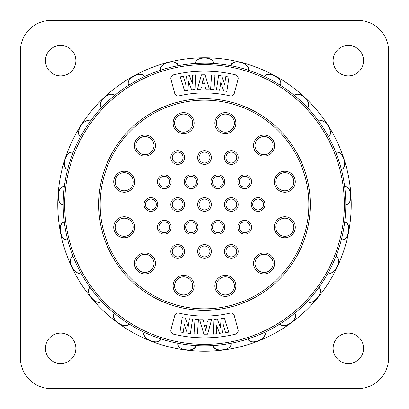 <?xml version="1.0" encoding="UTF-8"?>
<svg xmlns="http://www.w3.org/2000/svg" width="409" height="409" viewBox="0 0 409 409"><rect width="100%" height="100%" fill="white"/><g stroke="black" fill="none" stroke-linecap="round" stroke-linejoin="round"><path stroke-width="0.61" d="M358.115 388.55A30.435 30.435 0 0 0 388.55 358.115L388.55 50.885A30.435 30.435 0 0 0 358.115 20.45L50.885 20.45A30.435 30.435 0 0 0 20.45 50.885L20.45 358.115A30.435 30.435 0 0 0 50.885 388.55L358.115 388.55M363.55 60.665A15.215 15.215 0 0 1 348.335 75.885A15.215 15.215 0 0 1 333.115 60.665A15.215 15.215 0 0 1 348.335 45.45A15.215 15.215 0 0 1 363.55 60.665M75.885 348.335A15.215 15.215 0 0 1 60.665 363.55A15.215 15.215 0 0 1 45.45 348.335A15.215 15.215 0 0 1 60.665 333.115A15.215 15.215 0 0 1 75.885 348.335M75.885 60.665A15.215 15.215 0 0 1 60.665 75.885A15.215 15.215 0 0 1 45.45 60.665A15.215 15.215 0 0 1 60.665 45.45A15.215 15.215 0 0 1 75.885 60.665M363.55 348.335A15.215 15.215 0 0 1 340.728 361.51A15.215 15.215 0 0 1 340.728 335.155A15.215 15.215 0 0 1 363.55 348.335M203.247 78.559L204.515 83.753L202.092 83.779L203.247 78.559M205.753 330.441L204.485 325.247L206.908 325.221L205.753 330.441M153.963 144.858A9.059 9.059 0 0 0 144.203 136.56A9.059 9.059 0 0 0 135.911 146.325A9.059 9.059 0 0 0 145.67 154.617A9.059 9.059 0 0 0 153.963 144.858A9.059 9.059 0 0 0 144.203 136.56A9.059 9.059 0 0 0 135.911 146.325A9.059 9.059 0 0 0 145.67 154.617A9.059 9.059 0 0 0 153.963 144.858M192.659 122.393A9.059 9.059 0 0 0 182.9 114.101A9.059 9.059 0 0 0 174.602 123.861A9.059 9.059 0 0 0 184.367 132.153A9.059 9.059 0 0 0 192.659 122.393A9.059 9.059 0 0 0 182.9 114.101A9.059 9.059 0 0 0 174.602 123.861A9.059 9.059 0 0 0 184.367 132.153A9.059 9.059 0 0 0 192.659 122.393M133.242 181.013A9.059 9.059 0 0 0 123.482 172.721A9.059 9.059 0 0 0 115.185 182.48A9.059 9.059 0 0 0 124.944 190.773A9.059 9.059 0 0 0 133.242 181.013A9.059 9.059 0 0 0 123.482 172.721A9.059 9.059 0 0 0 115.185 182.48A9.059 9.059 0 0 0 124.944 190.773A9.059 9.059 0 0 0 133.242 181.013M133.242 226.52A9.059 9.059 0 0 0 123.482 218.227A9.059 9.059 0 0 0 115.185 227.987A9.059 9.059 0 0 0 124.944 236.279A9.059 9.059 0 0 0 133.242 226.52A9.059 9.059 0 0 0 123.482 218.227A9.059 9.059 0 0 0 115.185 227.987A9.059 9.059 0 0 0 124.944 236.279A9.059 9.059 0 0 0 133.242 226.52M153.963 262.675A9.059 9.059 0 0 0 144.203 254.383A9.059 9.059 0 0 0 135.911 264.142A9.059 9.059 0 0 0 145.67 272.44A9.059 9.059 0 0 0 153.963 262.675A9.059 9.059 0 0 0 144.203 254.383A9.059 9.059 0 0 0 135.911 264.142A9.059 9.059 0 0 0 145.67 272.44A9.059 9.059 0 0 0 153.963 262.675M192.659 285.139A9.059 9.059 0 0 0 182.9 276.847A9.059 9.059 0 0 0 174.602 286.607A9.059 9.059 0 0 0 184.367 294.899A9.059 9.059 0 0 0 192.659 285.139A9.059 9.059 0 0 0 182.9 276.847A9.059 9.059 0 0 0 174.602 286.607A9.059 9.059 0 0 0 184.367 294.899A9.059 9.059 0 0 0 192.659 285.139M234.398 285.139A9.059 9.059 0 0 0 224.633 276.847A9.059 9.059 0 0 0 216.341 286.607A9.059 9.059 0 0 0 226.1 294.899A9.059 9.059 0 0 0 234.398 285.139A9.059 9.059 0 0 0 224.633 276.847A9.059 9.059 0 0 0 216.341 286.607A9.059 9.059 0 0 0 226.1 294.899A9.059 9.059 0 0 0 234.398 285.139M273.089 262.675A9.059 9.059 0 0 0 263.33 254.383A9.059 9.059 0 0 0 255.037 264.142A9.059 9.059 0 0 0 264.797 272.44A9.059 9.059 0 0 0 273.089 262.675A9.059 9.059 0 0 0 263.33 254.383A9.059 9.059 0 0 0 255.037 264.142A9.059 9.059 0 0 0 264.797 272.44A9.059 9.059 0 0 0 273.089 262.675M293.815 226.52A9.059 9.059 0 0 0 284.056 218.227A9.059 9.059 0 0 0 275.758 227.987A9.059 9.059 0 0 0 285.518 236.279A9.059 9.059 0 0 0 293.815 226.52A9.059 9.059 0 0 0 284.056 218.227A9.059 9.059 0 0 0 275.758 227.987A9.059 9.059 0 0 0 285.518 236.279A9.059 9.059 0 0 0 293.815 226.52M293.815 181.013A9.059 9.059 0 0 0 284.056 172.721A9.059 9.059 0 0 0 275.758 182.48A9.059 9.059 0 0 0 285.518 190.773A9.059 9.059 0 0 0 293.815 181.013A9.059 9.059 0 0 0 284.056 172.721A9.059 9.059 0 0 0 275.758 182.48A9.059 9.059 0 0 0 285.518 190.773A9.059 9.059 0 0 0 293.815 181.013M273.089 144.858A9.059 9.059 0 0 0 263.33 136.56A9.059 9.059 0 0 0 255.037 146.325A9.059 9.059 0 0 0 264.429 154.638A9.059 9.059 0 0 0 273.089 144.858A9.059 9.059 0 0 0 263.33 136.56A9.059 9.059 0 0 0 255.037 146.325A9.059 9.059 0 0 0 264.429 154.638A9.059 9.059 0 0 0 273.089 144.858M234.398 122.393A9.059 9.059 0 0 0 224.633 114.101A9.059 9.059 0 0 0 216.341 123.861A9.059 9.059 0 0 0 226.1 132.153A9.059 9.059 0 0 0 234.398 122.393A9.059 9.059 0 0 0 224.633 114.101A9.059 9.059 0 0 0 216.341 123.861A9.059 9.059 0 0 0 226.1 132.153A9.059 9.059 0 0 0 234.398 122.393M156.264 203.769A5.435 5.435 0 0 0 150.149 199.117A5.435 5.435 0 0 0 145.497 205.231A5.435 5.435 0 0 0 151.611 209.883A5.435 5.435 0 0 0 156.264 203.769A5.435 5.435 0 0 0 150.149 199.117A5.435 5.435 0 0 0 145.497 205.231A5.435 5.435 0 0 0 151.611 209.883A5.435 5.435 0 0 0 156.264 203.769M169.669 181.013A5.435 5.435 0 0 0 163.554 176.361A5.435 5.435 0 0 0 158.902 182.48A5.435 5.435 0 0 0 165.016 187.133A5.435 5.435 0 0 0 169.669 181.013A5.435 5.435 0 0 0 163.554 176.361A5.435 5.435 0 0 0 158.902 182.48A5.435 5.435 0 0 0 165.016 187.133A5.435 5.435 0 0 0 169.669 181.013M183.074 156.816A5.435 5.435 0 0 0 176.959 152.158A5.435 5.435 0 0 0 172.307 158.278A5.435 5.435 0 0 0 178.421 162.93A5.435 5.435 0 0 0 183.074 156.816A5.435 5.435 0 0 0 176.959 152.158A5.435 5.435 0 0 0 172.307 158.278A5.435 5.435 0 0 0 178.421 162.93A5.435 5.435 0 0 0 183.074 156.816M209.883 156.816A5.435 5.435 0 0 0 203.769 152.158A5.435 5.435 0 0 0 199.117 158.278A5.435 5.435 0 0 0 205.231 162.93A5.435 5.435 0 0 0 209.883 156.816A5.435 5.435 0 0 0 203.769 152.158A5.435 5.435 0 0 0 199.117 158.278A5.435 5.435 0 0 0 205.231 162.93A5.435 5.435 0 0 0 209.883 156.816M236.693 156.816A5.435 5.435 0 0 0 230.579 152.158A5.435 5.435 0 0 0 225.926 158.278A5.435 5.435 0 0 0 232.041 162.93A5.435 5.435 0 0 0 236.693 156.816A5.435 5.435 0 0 0 230.579 152.158A5.435 5.435 0 0 0 225.926 158.278A5.435 5.435 0 0 0 232.041 162.93A5.435 5.435 0 0 0 236.693 156.816M250.098 181.013A5.435 5.435 0 0 0 243.984 176.361A5.435 5.435 0 0 0 239.331 182.48A5.435 5.435 0 0 0 245.446 187.133A5.435 5.435 0 0 0 250.098 181.013A5.435 5.435 0 0 0 243.984 176.361A5.435 5.435 0 0 0 239.331 182.48A5.435 5.435 0 0 0 245.446 187.133A5.435 5.435 0 0 0 250.098 181.013M223.288 181.013A5.435 5.435 0 0 0 217.174 176.361A5.435 5.435 0 0 0 212.522 182.48A5.435 5.435 0 0 0 218.636 187.133A5.435 5.435 0 0 0 223.288 181.013A5.435 5.435 0 0 0 217.174 176.361A5.435 5.435 0 0 0 212.522 182.48A5.435 5.435 0 0 0 218.636 187.133A5.435 5.435 0 0 0 223.288 181.013M196.478 181.013A5.435 5.435 0 0 0 190.364 176.361A5.435 5.435 0 0 0 185.712 182.48A5.435 5.435 0 0 0 191.826 187.133A5.435 5.435 0 0 0 196.478 181.013A5.435 5.435 0 0 0 190.364 176.361A5.435 5.435 0 0 0 185.712 182.48A5.435 5.435 0 0 0 191.826 187.133A5.435 5.435 0 0 0 196.478 181.013M183.074 203.769A5.435 5.435 0 0 0 176.959 199.117A5.435 5.435 0 0 0 172.307 205.231A5.435 5.435 0 0 0 178.421 209.883A5.435 5.435 0 0 0 183.074 203.769A5.435 5.435 0 0 0 176.959 199.117A5.435 5.435 0 0 0 172.307 205.231A5.435 5.435 0 0 0 178.421 209.883A5.435 5.435 0 0 0 183.074 203.769M209.883 203.769A5.435 5.435 0 0 0 203.769 199.117A5.435 5.435 0 0 0 199.117 205.231A5.435 5.435 0 0 0 205.231 209.883A5.435 5.435 0 0 0 209.883 203.769A5.435 5.435 0 0 0 203.769 199.117A5.435 5.435 0 0 0 199.117 205.231A5.435 5.435 0 0 0 205.231 209.883A5.435 5.435 0 0 0 209.883 203.769M236.693 203.769A5.435 5.435 0 0 0 230.579 199.117A5.435 5.435 0 0 0 225.926 205.231A5.435 5.435 0 0 0 232.041 209.883A5.435 5.435 0 0 0 236.693 203.769A5.435 5.435 0 0 0 230.579 199.117A5.435 5.435 0 0 0 225.926 205.231A5.435 5.435 0 0 0 232.041 209.883A5.435 5.435 0 0 0 236.693 203.769M263.503 203.769A5.435 5.435 0 0 0 257.389 199.117A5.435 5.435 0 0 0 252.736 205.231A5.435 5.435 0 0 0 258.851 209.883A5.435 5.435 0 0 0 263.503 203.769A5.435 5.435 0 0 0 257.389 199.117A5.435 5.435 0 0 0 252.736 205.231A5.435 5.435 0 0 0 258.851 209.883A5.435 5.435 0 0 0 263.503 203.769M250.098 226.52A5.435 5.435 0 0 0 243.984 221.867A5.435 5.435 0 0 0 239.331 227.987A5.435 5.435 0 0 0 245.446 232.639A5.435 5.435 0 0 0 250.098 226.52A5.435 5.435 0 0 0 243.984 221.867A5.435 5.435 0 0 0 239.331 227.987A5.435 5.435 0 0 0 245.446 232.639A5.435 5.435 0 0 0 250.098 226.52M223.288 226.52A5.435 5.435 0 0 0 217.174 221.867A5.435 5.435 0 0 0 212.522 227.987A5.435 5.435 0 0 0 218.636 232.639A5.435 5.435 0 0 0 223.288 226.52A5.435 5.435 0 0 0 217.174 221.867A5.435 5.435 0 0 0 212.522 227.987A5.435 5.435 0 0 0 218.636 232.639A5.435 5.435 0 0 0 223.288 226.52M196.478 226.52A5.435 5.435 0 0 0 190.364 221.867A5.435 5.435 0 0 0 185.712 227.987A5.435 5.435 0 0 0 191.826 232.639A5.435 5.435 0 0 0 196.478 226.52A5.435 5.435 0 0 0 190.364 221.867A5.435 5.435 0 0 0 185.712 227.987A5.435 5.435 0 0 0 191.826 232.639A5.435 5.435 0 0 0 196.478 226.52M169.669 226.52A5.435 5.435 0 0 0 163.554 221.867A5.435 5.435 0 0 0 158.902 227.987A5.435 5.435 0 0 0 165.016 232.639A5.435 5.435 0 0 0 169.669 226.52A5.435 5.435 0 0 0 163.554 221.867A5.435 5.435 0 0 0 158.902 227.987A5.435 5.435 0 0 0 165.016 232.639A5.435 5.435 0 0 0 169.669 226.52M183.074 250.722A5.435 5.435 0 0 0 176.959 246.07A5.435 5.435 0 0 0 172.307 252.184A5.435 5.435 0 0 0 178.421 256.842A5.435 5.435 0 0 0 183.074 250.722A5.435 5.435 0 0 0 176.959 246.07A5.435 5.435 0 0 0 172.307 252.184A5.435 5.435 0 0 0 178.421 256.842A5.435 5.435 0 0 0 183.074 250.722M209.883 250.722A5.435 5.435 0 0 0 203.769 246.07A5.435 5.435 0 0 0 199.117 252.184A5.435 5.435 0 0 0 205.231 256.842A5.435 5.435 0 0 0 209.883 250.722A5.435 5.435 0 0 0 203.769 246.07A5.435 5.435 0 0 0 199.117 252.184A5.435 5.435 0 0 0 205.231 256.842A5.435 5.435 0 0 0 209.883 250.722M236.693 250.722A5.435 5.435 0 0 0 230.579 246.07A5.435 5.435 0 0 0 225.926 252.184A5.435 5.435 0 0 0 232.041 256.842A5.435 5.435 0 0 0 236.693 250.722A5.435 5.435 0 0 0 230.579 246.07A5.435 5.435 0 0 0 225.926 252.184A5.435 5.435 0 0 0 232.041 256.842A5.435 5.435 0 0 0 236.693 250.722M218.605 75.46L216.448 89.791L219.607 90.266L220.794 82.398L223.677 90.875L226.842 91.35L228.994 77.02L225.834 76.544L224.638 84.474L221.739 75.931L218.605 75.46M211.576 74.975L210.594 89.438L213.989 89.668L214.97 75.21L211.576 74.975M205.257 86.882L205.819 89.269L209.372 89.234L205.103 74.786L201.397 74.821L197.409 89.351L200.88 89.315L201.386 86.923L205.257 86.882M180.287 76.846L184.566 90.905L187.869 90.481L188.6 81.187L191.678 89.985L194.981 89.561L195.528 74.878L192.342 75.287L192.23 83.467L189.505 75.655L186.315 76.064L185.671 84.315L183.483 76.432L180.287 76.846M197.424 334.025L198.406 319.562L195.011 319.332L194.03 333.79L197.424 334.025M228.713 332.154L224.434 318.095L221.131 318.519L220.4 327.814L217.322 319.015L214.019 319.439L213.472 334.122L216.658 333.713L216.77 325.533L219.495 333.345L222.685 332.936L223.329 324.685L225.517 332.568L228.713 332.154M190.395 333.539L192.552 319.209L189.393 318.734L188.206 326.602L185.323 318.125L182.158 317.65L180.006 331.98L183.166 332.456L184.362 324.526L187.261 333.069L190.395 333.539M203.743 322.118L203.181 319.731L199.628 319.766L203.897 334.214L207.603 334.179L211.591 319.649L208.12 319.685L207.614 322.077L203.743 322.118M100.159 204.5A104.341 104.341 0 0 1 256.673 114.137A104.341 104.341 0 0 1 256.673 294.863A104.341 104.341 0 0 1 100.159 204.5A104.341 104.341 0 0 1 256.673 114.137A104.341 104.341 0 0 1 256.673 294.863A104.341 104.341 0 0 1 100.159 204.5A104.341 104.341 0 0 1 256.673 114.137A104.341 104.341 0 0 1 256.673 294.863A104.341 104.341 0 0 1 100.159 204.5M173.605 74.801A133.329 133.329 0 0 1 235.395 74.801A3.625 3.625 0 0 1 238.058 79.264L234.306 93.267A3.625 3.625 0 0 1 229.976 95.859A111.591 111.591 0 0 0 179.024 95.859A3.625 3.625 0 0 1 174.694 93.267L170.942 79.264A3.625 3.625 0 0 1 173.605 74.801M235.395 334.199A133.329 133.329 0 0 1 173.605 334.199A3.625 3.625 0 0 1 170.942 329.736L174.694 315.733A3.625 3.625 0 0 1 179.024 313.141A111.591 111.591 0 0 0 229.976 313.141A3.625 3.625 0 0 1 234.306 315.733L238.058 329.736A3.625 3.625 0 0 1 235.395 334.199M63.201 204.5A141.299 141.299 0 0 1 275.15 82.132A141.299 141.299 0 0 1 275.15 326.868A141.299 141.299 0 0 1 63.201 204.5L63.201 204.674C55.859 205.037 57.102 185.333 64.336 186.616L64.336 186.622C60.9 186.749 58.804 189.643 58.058 195.287C58.088 200.983 59.806 204.111 63.201 204.674M342.036 236.883L341.316 239.807C348.33 241.99 352.037 222.598 344.71 222.036L344.25 225.359M344.143 226.08L343.841 227.931M343.402 230.415L343.12 231.883M342.701 233.922L342.476 234.95M329.664 270.068L328.238 272.721C334.49 276.581 342.9 258.718 335.942 256.356L334.669 259.459M334.388 260.129L333.637 261.847M332.594 264.142L331.955 265.497M331.039 267.368L330.569 268.309M309.424 299.137L307.384 301.351C312.481 306.643 325.068 291.433 318.918 287.415L316.914 290.104M316.474 290.681L315.319 292.159M313.734 294.127L312.783 295.278M311.433 296.862L310.743 297.655M282.593 322.256L280.068 323.892C283.688 330.288 299.659 318.688 294.705 313.263L292.092 315.375M291.52 315.82L290.037 316.965M288.018 318.473L286.806 319.352M285.104 320.554L284.235 321.152M250.855 337.977L247.997 338.938C249.914 346.029 268.273 338.764 264.822 332.282L261.77 333.672M261.1 333.964L259.383 334.705M257.046 335.666L255.656 336.213M253.708 336.955L252.721 337.313M216.203 345.314L213.201 345.528C213.293 352.88 232.879 350.406 231.146 343.269L227.844 343.857M227.128 343.974L225.277 344.26M222.777 344.613L221.295 344.797M219.224 345.027L218.176 345.135M180.819 343.8L177.854 343.269C176.115 350.401 195.701 352.88 195.799 345.533L192.455 345.283M191.729 345.222L189.868 345.038M187.358 344.756L185.875 344.567M183.81 344.276L182.772 344.117M146.918 333.534L144.183 332.277C140.722 338.759 159.081 346.029 160.998 338.938L157.823 337.865M157.133 337.624L155.379 336.985M153.017 336.086L151.627 335.533M149.699 334.741L148.733 334.327M116.637 315.16L114.3 313.263C109.336 318.683 125.307 330.288 128.932 323.897L126.12 322.067M125.517 321.663L123.973 320.605M121.913 319.148L120.701 318.268M119.034 317.021L118.201 316.382M91.877 289.833L90.087 287.415C83.932 291.428 96.514 306.643 101.611 301.356L99.346 298.882M98.86 298.34L97.628 296.929M95.992 295.007L95.041 293.856M93.738 292.231L93.088 291.402M74.198 259.142L73.063 256.356C66.1 258.713 74.504 276.576 80.757 272.726L79.177 269.766M78.845 269.117L77.996 267.45M76.892 265.18L76.258 263.825M75.399 261.929L74.975 260.968M64.699 225.022L64.295 222.036C56.969 222.593 60.665 241.985 67.679 239.807L66.887 236.55M66.723 235.84L66.319 234.014M65.813 231.54L65.537 230.073M65.174 228.017L65 226.98M64.203 187.716L64.336 186.622M72.107 155.134L73.185 152.322C66.498 149.28 60.399 168.053 67.592 169.525L68.467 166.289M68.666 165.589L69.193 163.794M69.944 161.381L70.404 159.96M71.079 157.986L71.427 156.995M88.543 123.758L90.287 121.304C84.571 116.693 73.988 133.365 80.593 136.58L82.245 133.661M82.613 133.027L83.569 131.422M84.893 129.275L85.696 128.012M86.836 126.269L87.419 125.394M112.265 97.46L114.566 95.517C110.174 89.627 95.778 103.14 101.376 107.899L103.702 105.481M104.213 104.96L105.542 103.641M107.357 101.892L108.446 100.87M109.99 99.464L110.773 98.763M141.78 77.884L144.495 76.57C141.703 69.781 124.402 79.29 128.641 85.287L131.493 83.523M132.117 83.15L133.733 82.199M135.931 80.956L137.24 80.241M139.08 79.259L140.011 78.779M175.241 66.263L178.191 65.67C177.179 58.395 158.058 63.303 160.671 70.169L163.871 69.167M164.571 68.963L166.371 68.446M168.805 67.787L170.251 67.413M172.281 66.923L173.304 66.687M212.864 63.451L213.544 63.492C214.382 56.191 194.623 56.186 195.456 63.492L196.136 63.451M196.545 63.426L204.684 63.201M210.901 63.349L212.598 63.436M245.451 69.264L248.329 70.169C250.947 63.303 231.826 58.395 230.809 65.67L234.106 66.34M234.792 66.488L236.637 66.902M239.081 67.5L240.538 67.874M242.537 68.415L243.559 68.707M277.798 83.697L280.359 85.287C284.603 79.29 267.302 69.781 264.505 76.57L267.537 78.042M268.166 78.359L269.843 79.218M272.067 80.404L273.381 81.13M275.185 82.153L276.106 82.69M305.533 105.721L307.619 107.899C313.222 103.145 298.831 89.627 294.434 95.517L297.006 97.69M297.532 98.155L298.948 99.407M300.804 101.105L301.898 102.132M303.391 103.574L304.148 104.321M326.924 133.953L328.401 136.58C335.012 133.37 324.434 116.698 318.713 121.304L320.661 124.05M321.06 124.633L322.118 126.197M323.493 128.303L324.296 129.571M325.385 131.34L325.932 132.25M340.625 166.616L341.403 169.531C348.601 168.058 342.502 149.285 335.815 152.322L337.016 155.466M337.261 156.126L337.895 157.905M338.703 160.287L339.168 161.719M339.782 163.702L340.084 164.72M345.799 204.5L345.799 204.674C353.136 205.042 351.898 185.338 344.669 186.616L344.802 187.757M90.082 287.415L90.082 287.415C87.669 289.863 88.119 293.406 91.442 298.033C95.363 302.159 98.753 303.263 101.616 301.351L101.616 301.351M114.295 313.263L114.295 313.263C112.567 316.239 113.886 319.552 118.252 323.207C123.078 326.234 126.642 326.459 128.932 323.892L128.932 323.892M144.178 332.282L144.178 332.282C143.247 335.59 145.348 338.473 150.486 340.927C155.911 342.655 159.418 341.99 161.003 338.938L161.003 338.938M177.854 343.263C177.772 346.704 180.522 348.974 186.11 350.073C191.795 350.401 195.027 348.882 195.799 345.528L195.799 345.528M213.201 345.533L213.201 345.533C213.973 348.882 217.205 350.401 222.89 350.073C228.478 348.974 231.228 346.704 231.146 343.263M248.002 338.938L248.002 338.938C249.582 341.99 253.089 342.655 258.514 340.927C263.652 338.473 265.753 335.59 264.817 332.277L264.817 332.277M280.068 323.897L280.068 323.897C282.358 326.459 285.922 326.234 290.748 323.207C295.114 319.552 296.433 316.239 294.7 313.263L294.7 313.263M307.389 301.356L307.389 301.356C310.247 303.263 313.637 302.159 317.558 298.033C320.881 293.406 321.331 289.863 318.913 287.415L318.913 287.415M328.243 272.726L328.243 272.726C331.484 273.866 334.496 271.949 337.267 266.975C339.332 261.668 338.892 258.13 335.937 256.356L335.937 256.356M341.321 239.807L341.321 239.807C344.746 240.109 347.185 237.501 348.632 231.995C349.312 226.341 348.003 223.023 344.705 222.036L344.705 222.036M345.804 204.674L345.804 204.674C349.194 204.111 350.912 200.983 350.942 195.287C350.196 189.643 348.1 186.749 344.664 186.622M341.408 169.525L341.408 169.525C344.552 168.14 345.436 164.679 344.051 159.157C341.924 153.876 339.179 151.596 335.815 152.322L335.815 152.322M328.407 136.58L328.407 136.58C331.111 134.454 331.106 130.885 328.391 125.875C325.017 121.289 321.791 119.765 318.713 121.309M307.624 107.899L307.624 107.899C309.71 105.164 308.821 101.713 304.945 97.536C300.538 93.932 297.031 93.262 294.434 95.517L294.434 95.517M280.359 85.292C281.704 82.122 279.981 78.998 275.191 75.916C270.022 73.523 266.458 73.743 264.505 76.575M248.329 70.169L248.329 70.169C248.841 66.769 246.397 64.167 240.993 62.378C235.39 61.345 231.995 62.444 230.809 65.67L230.809 65.67M213.544 63.492C213.196 60.067 210.18 58.16 204.5 57.766C198.82 58.16 195.804 60.067 195.456 63.492M178.191 65.67L178.191 65.67C177.005 62.444 173.61 61.345 168.007 62.378C162.603 64.167 160.159 66.769 160.671 70.169L160.671 70.169M144.495 76.575C142.542 73.743 138.978 73.523 133.809 75.916C129.019 78.998 127.296 82.122 128.641 85.292M114.566 95.517L114.566 95.517C111.969 93.262 108.462 93.932 104.055 97.536C100.179 101.713 99.29 105.164 101.381 107.899L101.381 107.899M90.287 121.309C87.209 119.765 83.983 121.289 80.609 125.875C77.894 130.885 77.889 134.454 80.599 136.58L80.599 136.58M73.185 152.322L73.185 152.322C69.821 151.596 67.076 153.876 64.949 159.157C63.564 164.679 64.448 168.14 67.597 169.531L67.597 169.531M73.058 256.356L73.058 256.356C70.108 258.13 69.668 261.668 71.733 266.975C74.504 271.949 77.516 273.866 80.762 272.721L80.762 272.721M64.29 222.036L64.29 222.036C60.997 223.023 59.688 226.341 60.368 231.995C61.815 237.501 64.254 240.109 67.684 239.807L67.684 239.807M91.442 298.033A146.734 146.734 0 0 1 275.191 75.916A146.734 146.734 0 0 1 186.11 350.073A146.734 146.734 0 0 1 91.442 298.033M155.41 144.74A10.506 10.506 0 0 0 138.963 136.943A10.506 10.506 0 0 0 140.44 155.083A10.506 10.506 0 0 0 155.41 144.74M194.101 122.276A10.506 10.506 0 0 0 177.659 114.484A10.506 10.506 0 0 0 179.132 132.623A10.506 10.506 0 0 0 194.101 122.276M134.684 180.896A10.506 10.506 0 0 0 118.242 173.104A10.506 10.506 0 0 0 119.714 191.243A10.506 10.506 0 0 0 134.684 180.896M134.684 226.402A10.506 10.506 0 0 0 118.242 218.611A10.506 10.506 0 0 0 119.714 236.75A10.506 10.506 0 0 0 134.684 226.402M155.41 262.558A10.506 10.506 0 0 0 138.963 254.766A10.506 10.506 0 0 0 140.44 272.905A10.506 10.506 0 0 0 155.41 262.558M194.101 285.022A10.506 10.506 0 0 0 177.659 277.23A10.506 10.506 0 0 0 179.132 295.37A10.506 10.506 0 0 0 194.101 285.022M235.84 285.022A10.506 10.506 0 0 0 219.398 277.23A10.506 10.506 0 0 0 220.87 295.37A10.506 10.506 0 0 0 235.84 285.022M274.536 262.558A10.506 10.506 0 0 0 258.089 254.766A10.506 10.506 0 0 0 259.562 272.905A10.506 10.506 0 0 0 274.536 262.558M295.257 226.402A10.506 10.506 0 0 0 278.815 218.611A10.506 10.506 0 0 0 280.288 236.75A10.506 10.506 0 0 0 295.257 226.402M295.257 180.896A10.506 10.506 0 0 0 278.815 173.104A10.506 10.506 0 0 0 280.288 191.243A10.506 10.506 0 0 0 295.257 180.896M253.59 146.442A10.506 10.506 0 0 0 270.037 154.234A10.506 10.506 0 0 0 268.56 136.095A10.506 10.506 0 0 0 253.59 146.442M235.84 122.276A10.506 10.506 0 0 0 219.398 114.484A10.506 10.506 0 0 0 220.87 132.623A10.506 10.506 0 0 0 235.84 122.276M157.7 203.575A6.881 6.881 0 0 0 146.667 199.055A6.881 6.881 0 0 0 148.273 210.87A6.881 6.881 0 0 0 157.7 203.575M171.105 180.819A6.881 6.881 0 0 0 160.072 176.305A6.881 6.881 0 0 0 161.678 188.12A6.881 6.881 0 0 0 171.105 180.819M184.51 156.616A6.881 6.881 0 0 0 173.477 152.102A6.881 6.881 0 0 0 175.083 163.917A6.881 6.881 0 0 0 184.51 156.616M211.32 156.616A6.881 6.881 0 0 0 200.287 152.102A6.881 6.881 0 0 0 201.893 163.917A6.881 6.881 0 0 0 211.32 156.616M238.13 156.616A6.881 6.881 0 0 0 227.097 152.102A6.881 6.881 0 0 0 228.703 163.917A6.881 6.881 0 0 0 238.13 156.616M251.535 180.819A6.881 6.881 0 0 0 240.502 176.305A6.881 6.881 0 0 0 242.108 188.12A6.881 6.881 0 0 0 251.535 180.819M224.725 180.819A6.881 6.881 0 0 0 213.692 176.305A6.881 6.881 0 0 0 215.298 188.12A6.881 6.881 0 0 0 224.725 180.819M197.915 180.819A6.881 6.881 0 0 0 186.882 176.305A6.881 6.881 0 0 0 188.488 188.12A6.881 6.881 0 0 0 197.915 180.819M184.51 203.575A6.881 6.881 0 0 0 173.477 199.055A6.881 6.881 0 0 0 175.083 210.87A6.881 6.881 0 0 0 184.51 203.575M211.32 203.575A6.881 6.881 0 0 0 200.287 199.055A6.881 6.881 0 0 0 201.893 210.87A6.881 6.881 0 0 0 211.32 203.575M238.13 203.575A6.881 6.881 0 0 0 227.097 199.055A6.881 6.881 0 0 0 228.703 210.87A6.881 6.881 0 0 0 238.13 203.575M264.94 203.575A6.881 6.881 0 0 0 253.907 199.055A6.881 6.881 0 0 0 255.513 210.87A6.881 6.881 0 0 0 264.94 203.575M251.535 226.325A6.881 6.881 0 0 0 240.502 221.811A6.881 6.881 0 0 0 242.108 233.621A6.881 6.881 0 0 0 251.535 226.325M224.725 226.325A6.881 6.881 0 0 0 213.692 221.811A6.881 6.881 0 0 0 215.298 233.621A6.881 6.881 0 0 0 224.725 226.325M197.915 226.325A6.881 6.881 0 0 0 186.882 221.811A6.881 6.881 0 0 0 188.488 233.621A6.881 6.881 0 0 0 197.915 226.325M171.105 226.325A6.881 6.881 0 0 0 160.072 221.811A6.881 6.881 0 0 0 161.678 233.621A6.881 6.881 0 0 0 171.105 226.325M184.51 250.528A6.881 6.881 0 0 0 173.477 246.008A6.881 6.881 0 0 0 175.083 257.823A6.881 6.881 0 0 0 184.51 250.528M211.32 250.528A6.881 6.881 0 0 0 200.287 246.008A6.881 6.881 0 0 0 201.893 257.823A6.881 6.881 0 0 0 211.32 250.528M238.13 250.528A6.881 6.881 0 0 0 227.097 246.008A6.881 6.881 0 0 0 228.703 257.823A6.881 6.881 0 0 0 238.13 250.528M310.293 204.5A105.793 105.793 0 0 1 204.5 310.293A105.793 105.793 0 0 1 98.707 204.5A105.793 105.793 0 0 1 204.5 98.707A105.793 105.793 0 0 1 310.293 204.5M64.653 204.5A139.847 139.847 0 0 1 274.424 83.385A139.847 139.847 0 0 1 274.424 325.615A139.847 139.847 0 0 1 64.653 204.5"/></g></svg>
